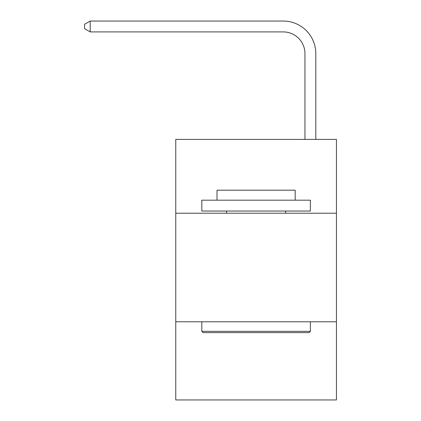 <?xml version="1.0" encoding="UTF-8"?>
<svg xmlns="http://www.w3.org/2000/svg" width="421" height="421" viewBox="0 0 421 421"><rect width="100%" height="100%" fill="white"/><g stroke="black" fill="none" stroke-linecap="round" stroke-linejoin="round"><path stroke-width="0.63" d="M336.437 213.215L336.437 139.388L175.757 139.388L175.757 213.215L336.437 213.215L336.437 399.95L175.757 399.95L175.757 213.215M336.437 321.781L175.757 321.781M304.951 139.388L304.951 53.62A21.713 21.713 0 0 0 283.238 31.907L90.21 31.907L84.563 28.649L84.563 24.307L90.21 21.05L283.238 21.05A32.57 32.57 0 0 1 315.808 53.62L315.808 139.388M304.951 53.62A21.713 21.713 0 0 0 283.238 31.907A21.713 21.713 0 0 1 304.951 53.62A21.713 21.713 0 0 0 283.238 31.907A21.713 21.713 0 0 1 304.951 53.62A21.713 21.713 0 0 0 283.238 31.907A21.713 21.713 0 0 1 304.951 53.62A21.713 21.713 0 0 0 283.238 31.907A21.713 21.713 0 0 1 304.951 53.62A21.713 21.713 0 0 0 283.238 31.907A21.713 21.713 0 0 1 304.951 53.62A21.713 21.713 0 0 0 283.238 31.907A21.713 21.713 0 0 1 304.951 53.62A21.713 21.713 0 0 0 283.238 31.907A21.713 21.713 0 0 1 304.951 53.62A21.713 21.713 0 0 0 283.238 31.907A21.713 21.713 0 0 1 304.951 53.62A21.713 21.713 0 0 0 283.238 31.907A21.713 21.713 0 0 1 304.951 53.62A21.713 21.713 0 0 0 283.238 31.907A21.713 21.713 0 0 1 304.951 53.62A21.713 21.713 0 0 0 283.238 31.907A21.713 21.713 0 0 1 304.951 53.62A21.713 21.713 0 0 0 283.238 31.907A21.713 21.713 0 0 1 304.951 53.62A21.713 21.713 0 0 0 283.238 31.907A21.713 21.713 0 0 1 304.951 53.62A21.713 21.713 0 0 0 283.238 31.907A21.713 21.713 0 0 1 304.951 53.62A21.713 21.713 0 0 0 283.238 31.907A21.713 21.713 0 0 1 304.951 53.62A21.713 21.713 0 0 0 283.238 31.907A21.713 21.713 0 0 1 304.951 53.62A21.713 21.713 0 0 0 283.238 31.907A21.713 21.713 0 0 1 304.951 53.62A21.713 21.713 0 0 0 283.238 31.907A21.713 21.713 0 0 1 304.951 53.62A21.713 21.713 0 0 0 283.238 31.907A21.713 21.713 0 0 1 304.951 53.62A21.713 21.713 0 0 0 283.238 31.907A21.713 21.713 0 0 1 304.951 53.62A21.713 21.713 0 0 0 283.238 31.907A21.713 21.713 0 0 1 304.951 53.62A21.713 21.713 0 0 0 283.238 31.907A21.713 21.713 0 0 1 304.951 53.62M90.21 21.05L283.238 21.05L90.21 21.05L283.238 21.05L90.21 21.05L283.238 21.05L90.21 21.05L283.238 21.05L90.21 21.05L283.238 21.05L90.21 21.05L283.238 21.05L90.21 21.05L283.238 21.05L90.21 21.05L283.238 21.05L90.21 21.05L283.238 21.05L90.21 21.05L283.238 21.05L90.21 21.05L283.238 21.05L90.21 21.05L283.238 21.05L90.21 21.05L283.238 21.05L90.21 21.05L283.238 21.05L90.21 21.05L283.238 21.05L90.21 21.05L283.238 21.05L90.21 21.05L283.238 21.05L90.21 21.05L283.238 21.05L90.21 21.05L283.238 21.05L90.21 21.05L283.238 21.05L90.21 21.05L283.238 21.05L90.21 21.05L283.238 21.05L90.21 21.05L90.21 31.907M203.117 332.637L201.817 331.338L310.382 331.338L309.077 332.637L203.117 332.637M310.382 200.185L310.382 211.042L201.817 211.042L201.817 200.185L310.382 200.185M217.015 200.185L217.015 190.197L295.184 190.197L295.184 200.185M310.382 321.781L310.382 331.338M201.817 321.781L201.817 331.338M285.627 211.042L285.627 213.215M226.566 211.042L226.566 213.215"/></g></svg>
